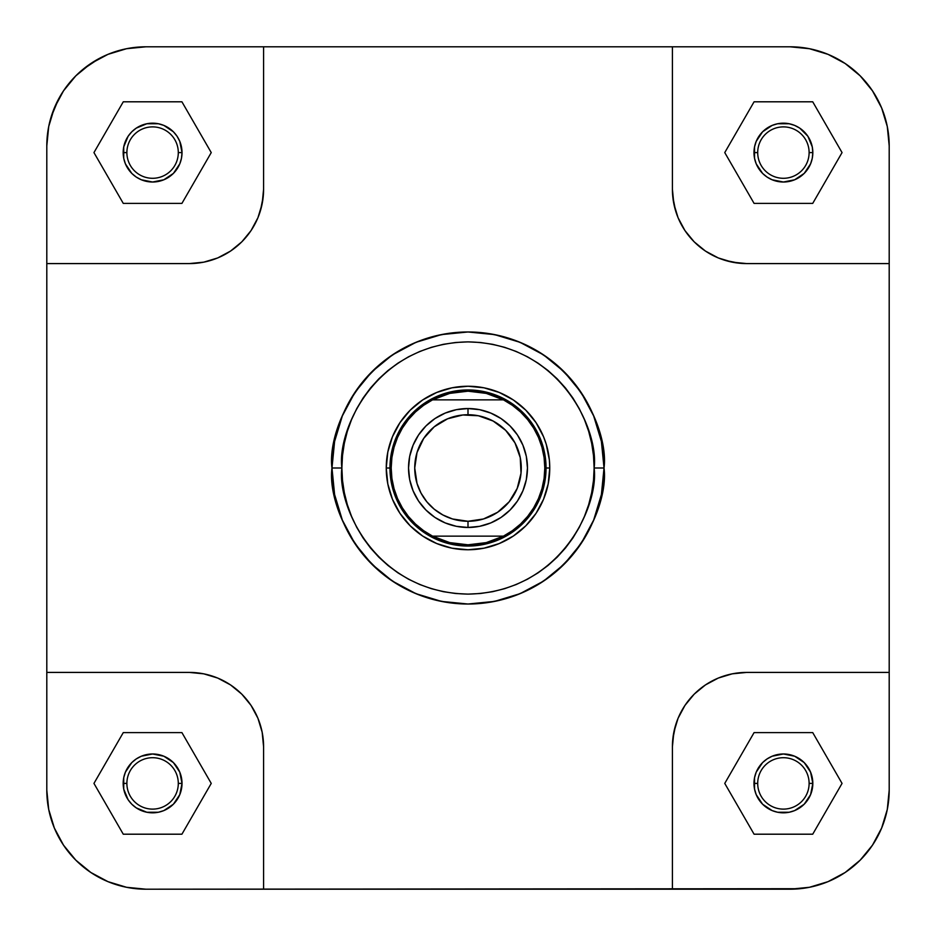 <?xml version="1.0" encoding="UTF-8"?>
<svg xmlns="http://www.w3.org/2000/svg" width="936" height="936" viewBox="0 0 936 936"><rect width="100%" height="100%" fill="white"/><g stroke="black" fill="none" stroke-linecap="round" stroke-linejoin="round"><path stroke-width="1.4" d="M90.85 63.508L107.979 54.346L117.14 51.07L126.571 48.707L145.911 46.8L790.089 46.8L809.429 48.707L828.021 54.346L845.149 63.508L860.172 75.828L872.492 90.827L881.653 107.979L887.293 126.571L889.2 145.911L889.2 790.089L887.293 809.429L881.653 828.021L872.492 845.149L860.172 860.172L845.173 872.492L828.021 881.653L809.429 887.293L799.812 888.72L145.911 889.2L126.571 887.293L107.979 881.653L90.85 872.492L75.828 860.172L63.508 845.173L54.346 828.021L48.707 809.429L46.8 790.089L46.8 145.911L48.707 126.571L51.07 117.14L58.5 99.193L63.508 90.85L75.828 75.828L83.035 69.299L99.193 58.5L107.979 54.346L90.85 63.508L75.828 75.828L63.508 90.85L54.346 107.979L48.707 126.571L46.8 145.911L46.8 263.589L189.259 263.589L203.767 262.162L189.259 263.589L46.8 263.589L46.8 790.089L48.707 809.429L54.346 828.021L63.508 845.149L54.346 828.021M809.113 783.409A25.705 25.705 0 0 0 783.409 757.704A25.705 25.705 0 0 0 757.704 783.409L753.983 783.409A29.425 29.425 0 0 1 783.409 753.983A29.425 29.425 0 0 1 812.822 783.409L809.113 783.409A25.705 25.705 0 0 1 783.409 809.113A25.705 25.705 0 0 1 757.704 783.409A25.705 25.705 0 0 1 783.409 757.704A25.705 25.705 0 0 1 809.113 783.409L812.822 783.409L810.588 794.664L804.211 804.211L794.664 810.588L789.142 812.261L777.664 812.261L772.141 810.588L762.594 804.211L756.218 794.664L754.545 789.142L754.545 777.664L756.218 772.141L762.594 762.594L767.064 758.944L772.141 756.218L783.409 753.983L794.664 756.218L804.211 762.594L810.588 772.141L812.822 783.409A29.425 29.425 0 0 1 783.409 812.822A29.425 29.425 0 0 1 753.983 783.409L757.704 783.409A25.705 25.705 0 0 0 783.409 809.113A25.705 25.705 0 0 0 809.113 783.409M178.296 783.409A25.705 25.705 0 0 0 152.591 757.704A25.705 25.705 0 0 0 126.886 783.409L123.178 783.409A29.425 29.425 0 0 1 152.591 753.983A29.425 29.425 0 0 1 182.017 783.409L178.296 783.409A25.705 25.705 0 0 1 152.591 809.113A25.705 25.705 0 0 1 126.886 783.409A25.705 25.705 0 0 1 152.591 757.704A25.705 25.705 0 0 1 178.296 783.409L182.017 783.409L179.782 794.664L173.406 804.211L163.858 810.588L158.336 812.261L146.858 812.261L136.246 807.873L131.789 804.211L128.127 799.753L123.739 789.142L123.739 777.664L125.412 772.141L131.789 762.594L136.246 758.944L141.336 756.218L152.591 753.983L163.858 756.218L173.406 762.594L179.782 772.141L182.017 783.409A29.425 29.425 0 0 1 152.591 812.822A29.425 29.425 0 0 1 123.178 783.409L126.886 783.409A25.705 25.705 0 0 0 152.591 809.113A25.705 25.705 0 0 0 178.296 783.409M178.296 152.591A25.705 25.705 0 0 0 152.591 126.886A25.705 25.705 0 0 0 126.886 152.591L123.178 152.591A29.425 29.425 0 0 1 152.591 123.178A29.425 29.425 0 0 1 182.017 152.591L178.296 152.591A25.705 25.705 0 0 1 152.591 178.296A25.705 25.705 0 0 1 126.886 152.591A25.705 25.705 0 0 1 152.591 126.886A25.705 25.705 0 0 1 178.296 152.591L182.017 152.591L181.455 158.336L179.782 163.858L173.406 173.406L163.858 179.782L152.591 182.017L141.336 179.782L136.246 177.056L131.789 173.406L125.412 163.858L123.739 158.336L123.739 146.858L128.127 136.246L131.789 131.789L136.246 128.127L146.858 123.739L158.336 123.739L163.858 125.412L173.406 131.789L177.056 136.246L179.782 141.336L182.017 152.591A29.425 29.425 0 0 1 152.591 182.017A29.425 29.425 0 0 1 123.178 152.591L126.886 152.591A25.705 25.705 0 0 0 152.591 178.296A25.705 25.705 0 0 0 178.296 152.591M809.113 152.591A25.705 25.705 0 0 0 783.409 126.886A25.705 25.705 0 0 0 757.704 152.591L753.983 152.591A29.425 29.425 0 0 1 783.409 123.178A29.425 29.425 0 0 1 812.822 152.591L809.113 152.591A25.705 25.705 0 0 1 783.409 178.296A25.705 25.705 0 0 1 757.704 152.591A25.705 25.705 0 0 1 783.409 126.886A25.705 25.705 0 0 1 809.113 152.591L812.822 152.591L812.261 158.336L810.588 163.858L804.211 173.406L794.664 179.782L783.409 182.017L772.141 179.782L767.064 177.056L762.594 173.406L756.218 163.858L754.545 158.336L754.545 146.858L756.218 141.336L762.594 131.789L772.141 125.412L777.664 123.739L789.142 123.739L794.664 125.412L799.753 128.127L807.873 136.246L812.261 146.858L812.822 152.591A29.425 29.425 0 0 1 783.409 182.017A29.425 29.425 0 0 1 753.983 152.591L757.704 152.591A25.705 25.705 0 0 0 783.409 178.296A25.705 25.705 0 0 0 809.113 152.591M549.76 468L546.051 468L549.76 468L549.374 459.985L546.238 444.261L543.535 436.714L535.989 422.581L525.81 410.19L513.419 400.011L499.286 392.465L483.947 387.808L468 386.24L452.053 387.808L436.714 392.465L422.581 400.011L410.19 410.19L400.011 422.581L392.465 436.714L387.808 452.053L386.24 468A81.76 81.76 0 0 1 468 386.24A81.76 81.76 0 0 1 549.76 468A81.76 81.76 0 0 1 468 549.76A81.76 81.76 0 0 1 386.24 468L387.808 483.947L392.465 499.286L400.011 513.419L410.19 525.81L422.581 535.989L436.714 543.535L452.053 548.192L468 549.76L483.947 548.192L499.286 543.535L513.419 535.989L525.81 525.81L535.989 513.419L543.535 499.286L548.192 483.947L549.76 468M390.335 475.652L389.949 468L386.24 468L389.949 468.058M594.114 468C599.18 504.89 561.343 592.394 468 594.114C374.657 592.394 336.82 504.89 341.886 468L331.976 468C326.512 507.792 367.321 602.164 468 604.024C568.678 602.164 609.488 507.792 604.024 468L594.114 468L593.506 480.367L591.692 492.605L588.685 504.609L584.509 516.262L579.22 527.448L572.855 538.06L565.484 548.005L557.177 557.177L548.005 565.484L538.06 572.855L527.448 579.22L516.262 584.509L504.609 588.685L492.605 591.692L480.367 593.506L468 594.114L455.633 593.506L443.395 591.692L431.391 588.685L419.737 584.509L408.552 579.22L397.94 572.855L387.995 565.484L378.823 557.177L370.516 548.005L363.145 538.06L356.78 527.448L351.491 516.262L347.315 504.609L344.308 492.605L342.494 480.367L341.886 468L342.494 455.633L344.308 443.395L347.315 431.391L351.491 419.737L356.78 408.552L363.145 397.94L370.516 387.995L378.823 378.823L387.995 370.516L397.94 363.145L408.552 356.78L419.737 351.491L431.391 347.315L443.395 344.308L455.633 342.494L468 341.886L480.367 342.494L492.605 344.308L504.609 347.315L516.262 351.491L527.448 356.78L538.06 363.145L548.005 370.516L557.177 378.823L565.484 387.995L572.855 397.94L579.22 408.552L584.509 419.737L588.685 431.391L591.692 443.395L593.506 455.633L594.114 468L604.024 468A136.024 136.024 0 0 1 468 604.024A136.024 136.024 0 0 1 331.976 468L334.597 494.536L342.33 520.053L354.896 543.57L371.814 564.186L392.43 581.104L415.947 593.67L441.464 601.403L468 604.024L494.536 601.403L520.053 593.67L543.57 581.104L564.186 564.186L581.104 543.57L593.67 520.053L601.403 494.536L604.024 468L601.403 441.464L593.67 415.947L581.104 392.43L564.186 371.814L543.57 354.896L520.053 342.33L494.536 334.597L468 331.976L441.464 334.597L415.947 342.33L392.43 354.896L371.814 371.814L354.896 392.43L342.33 415.947L334.597 441.464L331.976 468A136.024 136.024 0 0 1 468 331.976A136.024 136.024 0 0 1 604.024 468C609.488 428.208 568.678 333.836 468 331.976C367.321 333.836 326.512 428.208 331.976 468L341.886 468C336.82 431.11 374.657 343.606 468 341.886C561.343 343.606 599.18 431.11 594.114 468M872.492 90.85L881.653 107.979L872.492 90.85L860.172 75.828L845.149 63.508L828.021 54.346L809.429 48.707L790.089 46.8A99.111 99.111 0 0 1 889.2 145.911L889.2 263.589L746.741 263.589L739.452 263.238L725.154 260.395L718.286 257.938L705.44 251.07L694.173 241.827L684.93 230.56L678.062 217.714L675.605 210.846L672.762 196.548L672.411 189.259L673.838 203.767L678.062 217.714L684.93 230.56L694.173 241.827L705.44 251.07L718.286 257.938L732.233 262.162L746.741 263.589L889.2 263.589L889.2 672.411L746.741 672.411L732.233 673.838L746.741 672.411L889.2 672.411L889.2 790.089A99.111 99.111 0 0 1 790.089 889.2L809.429 887.293L828.021 881.653L845.149 872.492L828.021 881.653M46.8 145.911A99.111 99.111 0 0 1 145.911 46.8L263.589 46.8L263.589 189.259L263.238 196.548L260.395 210.846L257.938 217.714L251.07 230.56L241.827 241.827L230.56 251.07L224.301 254.814L217.714 257.938L203.767 262.162L217.714 257.938L230.56 251.07L241.827 241.827L251.07 230.56L257.938 217.714L262.162 203.767L263.589 189.259L263.589 46.8L672.411 46.8L672.411 189.259L672.411 46.8L790.089 46.8M189.259 672.411L203.767 673.838L217.714 678.062L230.56 684.93L241.827 694.173L251.07 705.44L257.938 718.286L262.162 732.233L263.589 746.741L262.162 732.233L257.938 718.286L251.07 705.44L241.827 694.173L230.56 684.93L217.714 678.062L203.767 673.838L189.259 672.411L46.8 672.411L189.259 672.411A74.33 74.33 0 0 1 263.589 746.741L263.589 889.2L263.589 746.741M63.508 845.149L75.828 860.172L90.85 872.492L107.979 881.653L126.571 887.293L145.911 889.2L672.411 889.2L672.411 746.741L672.762 739.452L675.605 725.154L678.062 718.286L684.93 705.44L694.173 694.173L705.44 684.93L711.699 681.186L718.286 678.062L732.233 673.838L718.286 678.062L705.44 684.93L694.173 694.173L684.93 705.44L678.062 718.286L673.838 732.233L672.411 746.741L672.411 889.2L790.089 889.2M845.149 872.492L860.172 860.172L872.492 845.149L881.653 828.021L887.293 809.429L889.2 790.089M889.2 145.911L887.293 126.571L881.653 107.979M145.911 46.8L126.571 48.707L107.979 54.346M395.893 438.13L403.112 424.64M407.675 418.486L412.811 412.811M424.64 403.112L438.118 395.905M445.349 393.319L452.778 391.459M460.348 390.335L468 389.949A78.051 78.051 0 0 1 546.051 468A78.051 78.051 0 0 1 468 546.051A78.051 78.051 0 0 0 546.051 468A78.051 78.051 0 0 0 468 389.949L468 391.19A76.811 76.811 0 0 1 503.451 536.141A76.811 76.811 0 0 1 468 544.81L468 546.051L468 544.81A76.811 76.811 0 0 1 432.549 536.141L423.61 530.677L415.502 524.066L408.365 516.403L402.34 507.85L397.531 498.56L394.033 488.686L391.903 478.448L391.19 468L391.903 457.552L394.033 447.314L397.531 437.44L402.34 428.15L408.365 419.597L415.502 411.934L423.61 405.323L432.549 399.859L503.451 399.859L512.39 405.323L520.498 411.934L527.635 419.597L533.66 428.15L538.469 437.44L541.967 447.314L544.097 457.552L544.81 468L544.097 478.448L541.967 488.686L538.469 498.56L533.66 507.85L527.635 516.403L520.498 524.066L512.39 530.677L503.451 536.141L432.549 536.141A76.811 76.811 0 0 1 468 391.19L468 389.949A78.051 78.051 0 0 0 389.949 468A78.051 78.051 0 0 0 468 546.051A78.051 78.051 0 0 1 389.949 468A78.051 78.051 0 0 1 468 389.949L467.941 389.949M497.87 395.893L511.36 403.112M517.514 407.675L523.189 412.811M532.888 424.64L540.095 438.118M542.681 445.349L544.541 452.778M545.665 460.348L546.051 467.941M540.107 497.87L532.888 511.36M528.325 517.514L523.189 523.189M511.36 532.888L497.882 540.095M490.651 542.681L483.222 544.541M475.652 545.665L468.058 546.051M438.13 540.107L424.64 532.888M418.486 528.325L412.811 523.189M403.112 511.36L395.905 497.882M393.319 490.651L391.459 483.222M145.911 889.2A99.111 99.111 0 0 1 46.8 790.089M672.411 746.741A74.33 74.33 0 0 1 746.741 672.411M263.589 189.259A74.33 74.33 0 0 1 189.259 263.589M746.741 263.589A74.33 74.33 0 0 1 672.411 189.259M812.729 732.607L754.077 732.607L724.756 783.409L754.077 834.198L812.729 834.198L842.049 783.409L812.729 732.607L754.077 732.607L724.756 783.409L754.077 834.198L812.729 834.198L842.049 783.409L812.729 732.607M181.923 732.607L123.271 732.607L93.951 783.409L123.271 834.198L181.923 834.198L211.244 783.409L181.923 732.607L123.271 732.607L93.951 783.409L123.271 834.198L181.923 834.198L211.244 783.409L181.923 732.607M181.923 101.802L123.271 101.802L93.951 152.591L123.271 203.393L181.923 203.393L211.244 152.591L181.923 101.802L123.271 101.802L93.951 152.591L123.271 203.393L181.923 203.393L211.244 152.591L181.923 101.802M812.729 101.802L754.077 101.802L724.756 152.591L754.077 203.393L812.729 203.393L842.049 152.591L812.729 101.802L754.077 101.802L724.756 152.591L754.077 203.393L812.729 203.393L842.049 152.591L812.729 101.802M468 408.541L468 414.73A53.27 53.27 0 0 1 521.27 468A53.27 53.27 0 0 1 468 521.27L468 527.459A59.459 59.459 0 0 0 527.459 468A59.459 59.459 0 0 0 468 408.541A59.459 59.459 0 0 1 527.459 468A59.459 59.459 0 0 1 468 527.459A59.459 59.459 0 0 1 408.541 468A59.459 59.459 0 0 1 468 408.541L456.394 409.675L445.243 413.068L434.959 418.556L425.95 425.95L418.556 434.959L413.068 445.243L409.675 456.394L408.541 468L409.675 479.606L413.068 490.756L418.556 501.041L425.95 510.05L434.959 517.444L445.243 522.931L456.394 526.324L468 527.459L479.606 526.324L490.756 522.931L501.041 517.444L510.05 510.05L517.444 501.041L522.931 490.756L526.324 479.606L527.459 468L526.324 456.394L522.931 445.243L517.444 434.959L510.05 425.95L501.041 418.556L490.756 413.068L479.606 409.675L468 408.541A59.459 59.459 0 0 0 408.541 468A59.459 59.459 0 0 0 468 527.459L468 521.27L452.533 518.977L442.892 514.975L434.21 509.172L426.828 501.79L421.024 493.108L417.023 483.467L414.73 468L417.023 452.533L423.704 438.411L434.21 426.828L447.619 418.79L462.782 414.987L478.39 415.76L493.108 421.024L505.662 430.338L514.975 442.892L520.24 457.61L521.013 473.218L517.21 488.381L509.172 501.79L497.589 512.296L483.467 518.977L468 521.27A53.27 53.27 0 0 1 414.73 468A53.27 53.27 0 0 1 468 414.73L468 408.541M432.549 536.141L449.748 542.611L468 544.81L486.252 542.611L503.451 536.141L432.549 536.141A76.811 76.811 0 0 1 415.479 524.043M394.033 488.697A76.811 76.811 0 0 1 394.033 447.303M415.479 411.957A76.811 76.811 0 0 1 432.549 399.859L503.451 399.859L486.252 393.389L468 391.19L449.748 393.389L432.549 399.859"/></g></svg>
